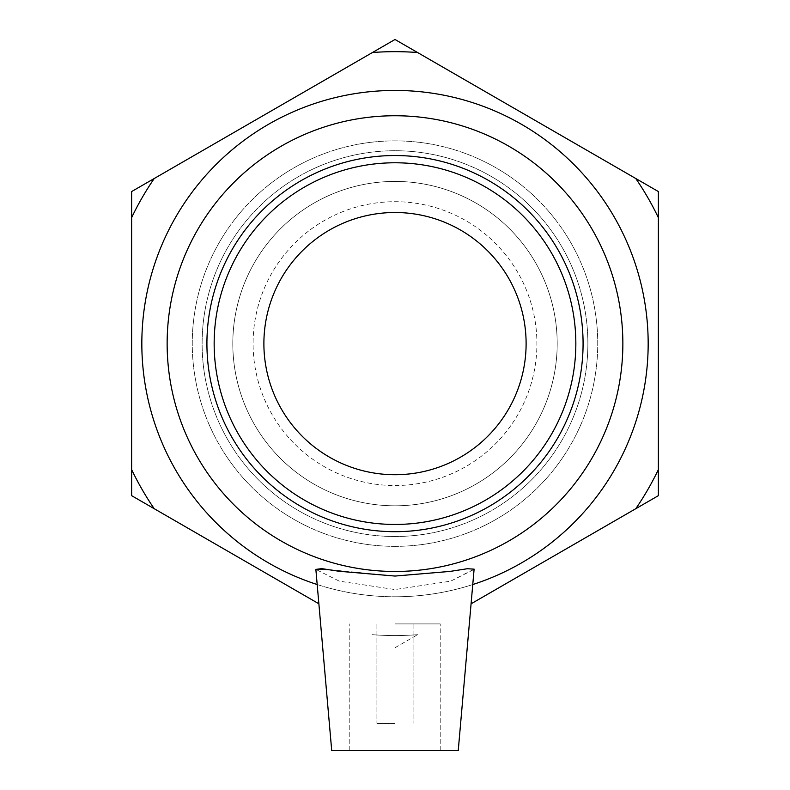 <?xml version="1.0" encoding="UTF-8"?>
<svg xmlns="http://www.w3.org/2000/svg" width="790" height="790" viewBox="0 0 790 790"><rect width="100%" height="100%" fill="white"/><g stroke="black" fill="none" stroke-linecap="round" stroke-linejoin="round"><path stroke-width="0.59" stroke-dasharray="3.95 2.96" d="M318.874 603.777L131.634 495.666L131.634 191.555L395 39.5L658.366 191.555L658.366 495.666L471.126 603.777M395 647.731L417.584 634.686L395 647.731M372.416 634.686A291.945 291.945 0 0 0 417.584 634.686A291.945 291.945 0 0 1 372.416 634.686M131.634 469.596A291.945 291.945 0 0 0 154.218 508.711M154.218 178.52A291.945 291.945 0 0 0 131.634 217.635M417.584 52.535A291.945 291.945 0 0 0 372.416 52.535M658.366 217.635A291.945 291.945 0 0 0 635.782 178.52M635.782 508.711A291.945 291.945 0 0 0 658.366 469.596M395 546.354A202.744 202.744 0 0 0 597.744 343.611A202.744 202.744 0 0 0 395 140.867A202.744 202.744 0 0 0 192.256 343.611A202.744 202.744 0 0 0 395 546.354A202.744 202.744 0 0 0 597.744 343.611A202.744 202.744 0 0 0 395 140.867A202.744 202.744 0 0 0 192.256 343.611A202.744 202.744 0 0 0 395 546.354M395 485.534A141.924 141.924 0 0 0 517.904 272.659A141.924 141.924 0 0 0 272.096 272.659A141.924 141.924 0 0 0 395 485.534A141.924 141.924 0 0 0 517.904 272.659A141.924 141.924 0 0 0 272.096 272.659A141.924 141.924 0 0 0 395 485.534M395 524.451A180.841 180.841 0 0 0 575.841 343.611A180.841 180.841 0 0 0 395 162.78A180.841 180.841 0 0 0 214.159 343.611A180.841 180.841 0 0 0 395 524.451A180.841 180.841 0 0 0 551.608 253.195A180.841 180.841 0 0 0 238.392 253.195A180.841 180.841 0 0 0 395 524.451A180.841 180.841 0 0 0 551.608 253.195A180.841 180.841 0 0 0 238.392 253.195A180.841 180.841 0 0 0 395 524.451A180.841 180.841 0 0 0 575.841 343.611A180.841 180.841 0 0 0 395 162.78A180.841 180.841 0 0 0 214.159 343.611A180.841 180.841 0 0 0 395 524.451A180.841 180.841 0 0 0 575.841 343.611A180.841 180.841 0 0 0 395 162.78A180.841 180.841 0 0 0 214.159 343.611A180.841 180.841 0 0 0 395 524.451A180.841 180.841 0 0 0 575.841 343.611A180.841 180.841 0 0 0 395 162.78A180.841 180.841 0 0 0 214.159 343.611A180.841 180.841 0 0 0 395 524.451A180.841 180.841 0 0 0 551.608 253.195A180.841 180.841 0 0 0 238.392 253.195A180.841 180.841 0 0 0 395 524.451M395 474.721A131.11 131.11 0 0 0 526.11 343.611A131.11 131.11 0 0 0 395 212.51A131.11 131.11 0 0 0 263.89 343.611A131.11 131.11 0 0 0 395 474.721M395 505.807A162.197 162.197 0 0 0 535.462 262.517A162.197 162.197 0 0 0 254.538 262.517A162.197 162.197 0 0 0 395 505.807A162.197 162.197 0 0 0 535.462 262.517A162.197 162.197 0 0 0 254.538 262.517A162.197 162.197 0 0 0 395 505.807M395 723.373L376.919 723.373L395 723.373M395 623.912L440.208 623.912L395 623.912M395 750.5L331.711 750.5L395 750.5M315.862 569.393L331.711 750.5L458.289 750.5L474.138 569.393L450.695 581.163L395 589.567L339.305 581.163L315.862 569.393L339.305 581.163L395 589.567L450.695 581.163L474.109 569.146L467.364 568.731L449.974 571.417L395.01 576.058L328.433 569.56M317.185 584.531A253.175 253.175 0 0 0 472.815 584.531M395 596.786A253.175 253.175 0 0 0 614.255 217.023A253.175 253.175 0 0 0 175.745 217.023A253.175 253.175 0 0 0 395 596.786M395 536.499A192.879 192.879 0 0 0 587.879 343.611A192.879 192.879 0 0 0 395 150.732A192.879 192.879 0 0 0 202.122 343.611A192.879 192.879 0 0 0 395 536.499A192.879 192.879 0 0 0 587.879 343.611A192.879 192.879 0 0 0 395 150.732A192.879 192.879 0 0 0 202.122 343.611A192.879 192.879 0 0 0 395 536.499M395 571.466A227.856 227.856 0 0 0 592.332 229.683A227.856 227.856 0 0 0 197.668 229.683A227.856 227.856 0 0 0 395 571.466M376.919 623.912L376.919 723.373L376.919 623.912M413.081 623.912L413.081 723.373L413.081 623.912M349.792 750.5L349.792 623.912L349.792 750.5M440.208 750.5L440.208 623.912L440.208 750.5"/><path stroke-width="1.19" d="M471.126 603.777L658.366 495.666L658.366 191.555L395 39.5L131.634 191.555L131.634 495.666L318.874 603.777M131.634 217.635A291.945 291.945 0 0 1 154.218 178.52M154.218 508.711A291.945 291.945 0 0 1 131.634 469.596M372.416 52.535A291.945 291.945 0 0 1 417.584 52.535M635.782 178.52A291.945 291.945 0 0 1 658.366 217.635M658.366 469.596A291.945 291.945 0 0 1 635.782 508.711M395 524.451A180.841 180.841 0 0 1 214.159 343.611A180.841 180.841 0 0 1 395 162.78A180.841 180.841 0 0 1 575.841 343.611A180.841 180.841 0 0 1 395 524.451M395 531.69A188.069 188.069 0 0 0 557.878 249.581A188.069 188.069 0 0 0 232.122 249.581A188.069 188.069 0 0 0 395 531.69M395 571.466A227.856 227.856 0 0 0 592.332 229.683A227.856 227.856 0 0 0 197.668 229.683A227.856 227.856 0 0 0 395 571.466M395 474.721A131.11 131.11 0 0 0 526.11 343.611A131.11 131.11 0 0 0 395 212.51A131.11 131.11 0 0 0 263.89 343.611A131.11 131.11 0 0 0 395 474.721M458.249 750.5L331.711 750.5L315.862 569.393L321.747 568.632L339.019 571.259L395.01 576.058L449.974 571.417L467.364 568.731L474.109 569.146L458.249 750.5M328.433 569.56L315.862 569.393M472.815 584.531A253.175 253.175 0 0 0 599.906 194.923A253.175 253.175 0 0 0 190.094 194.923A253.175 253.175 0 0 0 317.185 584.531"/></g></svg>
